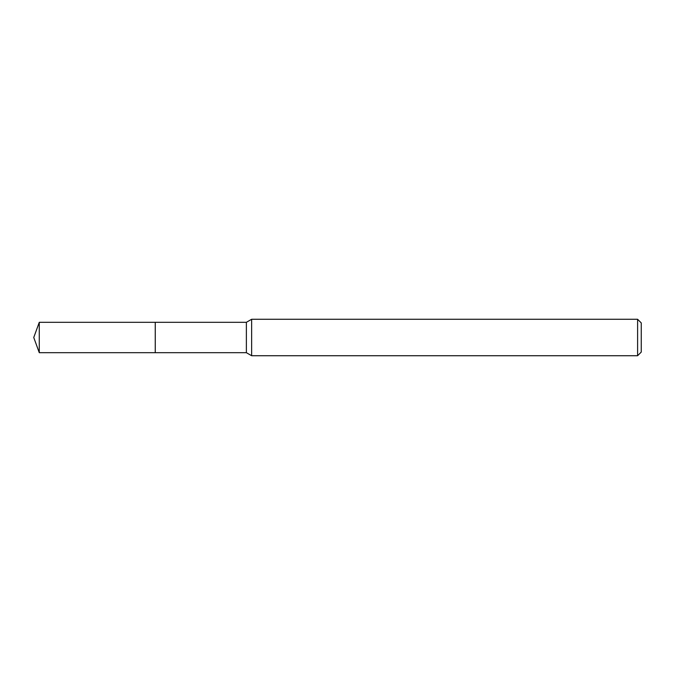 <?xml version="1.0" encoding="UTF-8"?>
<svg xmlns="http://www.w3.org/2000/svg" width="675" height="675" viewBox="0 0 675 675"><rect width="100%" height="100%" fill="white"/><g stroke="black" fill="none" stroke-linecap="round" stroke-linejoin="round"><path stroke-width="1.01" d="M155.258 352.688L155.258 322.312L246.375 322.312L251.64 319.275L637.605 319.275L641.25 322.92L641.25 352.08L637.605 355.725L251.64 355.725L246.375 352.688L155.258 352.688L155.25 322.304L155.25 352.696L39.277 352.688L39.277 322.312L155.25 322.304M246.375 352.688L246.375 322.312M251.64 355.725L251.64 319.275M637.605 355.725L637.605 319.275M39.277 322.312L33.75 337.5L39.277 352.688"/></g></svg>
